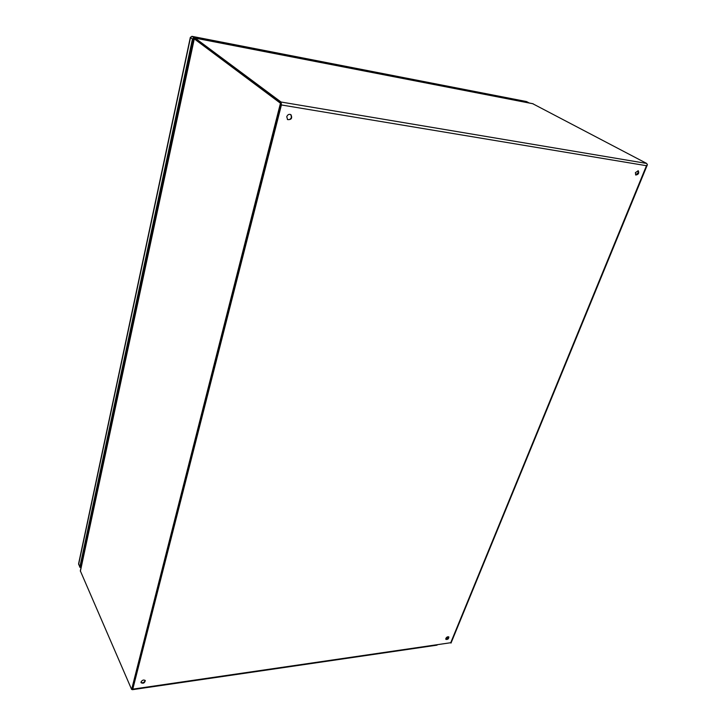 <?xml version="1.0" encoding="UTF-8"?>
<svg xmlns="http://www.w3.org/2000/svg" width="726" height="726" viewBox="0 0 726 726"><rect width="100%" height="100%" fill="white"/><g stroke="black" fill="none" stroke-linecap="round" stroke-linejoin="round"><path stroke-width="1.09" d="M187.254 70.994L186.691 70.912L187.254 70.994M187.172 71.384L186.6 71.32M187.108 71.647L186.555 71.565M185.547 76.275L186.083 76.457M189.041 62.645L188.497 62.463L189.041 62.645M187.48 67.219L188.007 67.482M187.462 67.291L187.97 67.618M187.145 71.511L186.564 71.493M190.448 53.325L191.011 53.425M190.212 54.423L190.756 54.613M190.266 54.16L190.802 54.396M190.403 53.542L190.965 53.642M183.823 84.334L184.359 84.525M185.466 76.657L186.001 76.838M185.52 76.366L186.056 76.602M188.542 62.245L189.087 62.427M529.254 103.01L194.024 37.843L192.444 38.986L79.86 566.942L81.013 567.714M194.096 39.013L193.47 39.186L80.722 566.87L81.158 567.006M192.444 38.986L190.33 37.407L78.617 563.657L79.887 567.333M191.764 36.382L190.511 37.543L78.662 564.202L79.86 566.942M525.851 101.422L192.091 36.4L194.024 37.843M87.81 533.692L88.291 533.655M87.692 534.254L88.173 534.227M133.802 318.442L134.319 318.469M133.339 320.602L133.82 320.792M133.448 320.093L133.911 320.366M133.711 318.877L134.228 318.895M128.203 344.632L128.684 344.814M129.527 338.452L130.008 338.643M131.996 326.881L132.477 327.063M85.65 546.016L85.16 546.088L85.65 546.016M85.278 547.758L84.824 547.667M85.296 547.667L84.833 547.613M131.197 333.053L130.68 333.062L131.197 333.053M130.517 333.806L131.016 333.924M130.916 334.368L130.417 334.287M129.609 338.071L130.09 338.234M132.468 327.145L131.978 326.972L132.468 327.145M131.161 330.793L131.633 331.029M131.152 330.847L131.615 331.129M130.943 334.259L130.435 334.223M437.061 645.142L148.839 687.295M280.998 104.653L132.314 688.92M532.721 103.709L646.694 163.45L281.035 102.021L281.407 104.961L132.776 689.137L131.996 689.401M281.035 102.021L195.24 38.169L194.976 38.986L280.79 102.974M140.998 682.431C142.623 683.193 143.975 682.658 145.073 680.825L145.109 680.353M287.378 119.391C289.22 120.062 290.572 119.354 291.444 117.249L290.799 114.59M445.764 639.134L448.559 637.546L448.641 636.811M635.549 174.839L638.19 172.897L638.027 170.683M141.035 681.968C142.36 679.972 143.766 679.509 145.264 680.598C144.665 683.039 143.276 683.756 141.08 682.721L141.035 681.968M286.743 116.741C287.668 114.545 289.075 113.864 290.954 114.69C292.514 118.22 291.407 119.854 287.623 119.599L286.743 116.741M445.855 638.408C446.817 636.938 447.815 636.457 448.85 636.983C448.741 638.889 447.76 639.688 445.891 639.388L445.855 638.408M635.386 172.643L638.281 170.773C639.297 173.133 638.481 174.549 635.813 175.03L635.386 172.643M132.413 689.691L450.719 642.719M447.597 638.708L446.59 637.419L447.597 638.708M647.41 164.693L451.009 643.082M647.374 164.575L646.467 165.709L647.383 164.72L646.694 163.45M533.138 103.791L195.14 38.115L195.004 38.986L194.141 38.787L80.332 570.863L131.633 689.455L280.463 103.237L194.287 38.868L280.463 103.237M281.325 103.382L132.35 689.355L131.633 689.455M529.181 102.965L526.55 101.576L529.018 102.91M81.303 564.166L81.775 564.129M82.129 562.459L81.657 562.496M193.524 39.059L194.06 39.159M132.776 689.137L450.737 642.719L646.467 165.709L281.407 104.961M194.287 38.868L80.368 571.298M78.617 563.657L78.698 564.583M190.33 37.407L191.954 36.327L526.55 101.576M532.966 103.727L195.14 38.115"/></g></svg>
